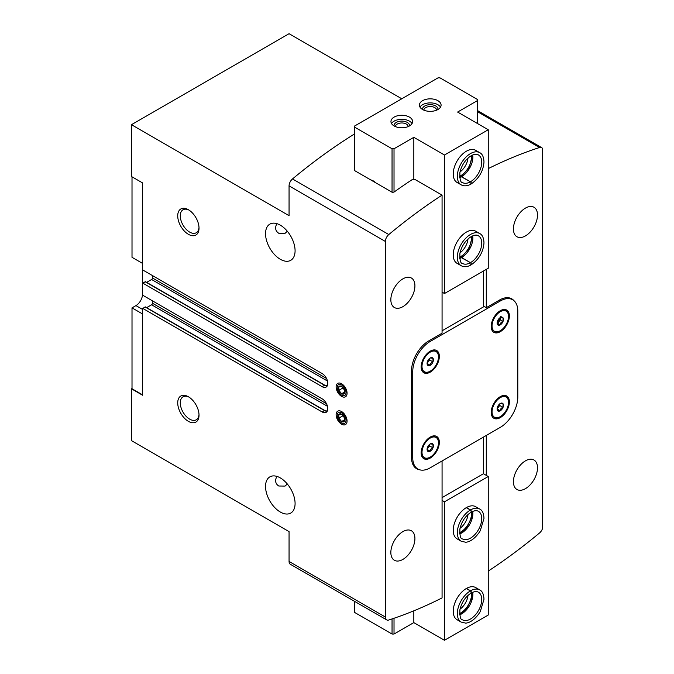 <?xml version="1.0" encoding="UTF-8"?>
<svg xmlns="http://www.w3.org/2000/svg" width="674" height="674" viewBox="0 0 674 674"><rect width="100%" height="100%" fill="white"/><g stroke="black" fill="none" stroke-linecap="round" stroke-linejoin="round"><path stroke-width="1.01" d="M497.555 320.959A4.465 2.578 -60 0 1 500.293 317.555L503.023 317.799L503.023 321.447C501.186 322.029 500.268 323.166 500.293 324.851L497.555 324.607A4.465 2.578 -60 0 1 497.336 324.211A4.465 2.578 -60 0 1 497.555 320.959M500.293 317.555A4.465 2.578 -60 0 1 501.414 317.142A4.465 2.578 -60 0 1 503.023 317.799A4.465 2.578 -60 0 1 503.023 321.447A4.465 2.578 -60 0 1 500.293 324.851A4.465 2.578 -60 0 1 497.555 324.607M427.51 361.399A4.465 2.578 -60 0 1 430.248 357.995L432.986 358.239L432.986 361.887C431.141 362.469 430.231 363.606 430.248 365.291L427.51 365.047A4.465 2.578 -60 0 1 427.291 364.651A4.465 2.578 -60 0 1 427.51 361.399M430.248 357.995A4.465 2.578 -60 0 1 431.377 357.582A4.465 2.578 -60 0 1 432.986 358.239A4.465 2.578 -60 0 1 432.986 361.887A4.465 2.578 -60 0 1 430.248 365.291A4.465 2.578 -60 0 1 427.51 365.047M497.555 406.894A4.465 2.578 -60 0 1 500.293 403.49L503.023 403.734L503.023 407.382C501.186 407.964 500.268 409.101 500.293 410.786L497.555 410.542A4.465 2.578 -60 0 1 497.336 410.146A4.465 2.578 -60 0 1 497.555 406.894M500.293 403.49A4.465 2.578 -60 0 1 501.414 403.077A4.465 2.578 -60 0 1 503.023 403.734A4.465 2.578 -60 0 1 503.023 407.382A4.465 2.578 -60 0 1 500.293 410.786A4.465 2.578 -60 0 1 497.555 410.542M427.51 447.334A4.465 2.578 -60 0 1 430.248 443.93L432.986 444.174L432.986 447.822C431.141 448.404 430.231 449.541 430.248 451.226L427.51 450.982A4.465 2.578 -60 0 1 427.291 450.586A4.465 2.578 -60 0 1 427.51 447.334M430.248 443.93A4.465 2.578 -60 0 1 431.377 443.517A4.465 2.578 -60 0 1 432.986 444.174A4.465 2.578 -60 0 1 432.986 447.822A4.465 2.578 -60 0 1 430.248 451.226A4.465 2.578 -60 0 1 427.51 450.982M280.308 259.279A20.894 12.065 -120 0 0 290.755 260.316A20.894 12.065 -120 0 0 290.755 236.186A20.894 12.065 -120 0 0 269.861 224.122A20.894 12.065 -120 0 0 266.66 240.862A20.894 12.065 -120 0 0 280.308 259.279M287.318 231.241L285.051 233.33L278.75 233.255C275.396 231.039 274.765 227.829 276.854 223.633M280.308 512.029A20.894 12.065 -120 0 0 290.755 513.066A20.894 12.065 -120 0 0 290.755 488.936A20.894 12.065 -120 0 0 269.861 476.872A20.894 12.065 -120 0 0 266.66 493.612A20.894 12.065 -120 0 0 280.308 512.029M287.318 483.991L285.051 486.08L278.75 486.005C275.396 483.789 274.765 480.579 276.854 476.392M145.474 307.176L142.627 308.313L142.627 395.259L131.464 388.814L132.011 388.502M327.497 406.321L151.599 304.774L146.637 307.639M151.599 304.774A1.238 0.716 120 0 0 152.476 303.258L152.476 300.857M145.474 281.901L142.627 283.038L142.627 295.17L322.113 398.797A8.046 4.651 -120 0 1 327.37 405.891A8.046 4.651 -120 0 1 326.14 412.336A8.046 4.651 -120 0 1 322.113 411.94L142.627 308.313M327.497 381.046L151.599 279.499L146.637 282.364M151.599 279.499A1.238 0.716 120 0 0 152.476 277.983L152.476 275.582M354.617 133.89A495.289 285.953 120 0 0 292.499 178.939A6.192 3.572 120 0 0 289.062 185.856L289.062 215.68L131.464 124.69L131.464 176.504L142.627 182.949L142.627 269.895L322.113 373.522A8.046 4.651 -120 0 1 327.37 380.616A8.046 4.651 -120 0 1 326.14 387.061A8.046 4.651 -120 0 1 322.113 386.665L142.627 283.038M142.627 394.88L132.011 388.755L132.011 307.875L135.954 305.6A9.284 5.358 120 0 0 142.517 294.226L142.517 263.382M484.202 306.476L486.283 307.681L486.283 269.389M511.44 299.045A24.458 14.12 120 0 0 510.606 298.279M415.555 467.975A24.458 14.12 120 0 0 416.633 468.312M401.788 98.783L289.062 33.7L131.464 124.69M341.6 424.199A7.743 4.465 -120 0 0 347.068 421.039A7.743 4.465 -120 0 0 341.6 411.561A7.743 4.465 -120 0 0 336.124 414.721A7.743 4.465 -120 0 0 341.6 424.199M341.6 396.396A7.743 4.465 -120 0 0 347.068 393.237A7.743 4.465 -120 0 0 341.6 383.759A7.743 4.465 -120 0 0 336.124 386.918A7.743 4.465 -120 0 0 341.6 396.396M188.375 234.291A15.055 8.695 -120 0 0 199.024 228.141A15.055 8.695 -120 0 0 188.375 209.707A15.055 8.695 -120 0 0 177.725 215.849A15.055 8.695 -120 0 0 188.375 234.291M188.375 421.326A15.055 8.695 -120 0 0 199.024 415.184A15.055 8.695 -120 0 0 188.375 396.742A15.055 8.695 -120 0 0 177.725 402.884A15.055 8.695 -120 0 0 188.375 421.326M131.464 388.814L131.464 440.627L289.062 531.618L289.062 561.442A6.192 3.572 120 0 0 290.342 564.273L386.657 619.878A6.192 3.572 120 0 0 388.814 619.996A495.289 285.953 120 0 0 442.068 597.914L442.068 460.974M419.295 469.677A24.458 14.12 120 0 1 416.599 468.691A24.458 14.12 120 0 1 411.528 457.494L411.528 370.801A24.458 14.12 120 0 1 428.824 340.85L442.068 333.209L442.068 195.123A495.289 285.953 120 0 0 388.814 234.544A6.192 3.572 120 0 0 385.376 241.461L385.376 617.039A6.192 3.572 120 0 0 386.657 619.878M488.254 168.61A495.289 285.953 120 0 1 539.537 147.522A6.192 3.572 120 0 1 541.694 147.64A6.192 3.572 120 0 1 542.536 148.524L542.536 528.509A6.192 3.572 120 0 1 539.537 532.974A495.289 285.953 120 0 1 488.254 571.097M402.884 306.67A17.027 9.832 -60 0 1 394.374 307.512A17.027 9.832 -60 0 1 394.374 287.849A17.027 9.832 -60 0 1 411.401 278.025A17.027 9.832 -60 0 1 414.005 291.665A17.027 9.832 -60 0 1 402.884 306.67M402.884 559.42A17.027 9.832 -60 0 1 394.374 560.263A17.027 9.832 -60 0 1 394.374 540.607A17.027 9.832 -60 0 1 411.401 530.775A17.027 9.832 -60 0 1 414.005 544.415A17.027 9.832 -60 0 1 402.884 559.42M525.459 235.9A17.027 9.832 -60 0 1 516.95 236.743A17.027 9.832 -60 0 1 516.95 217.079A17.027 9.832 -60 0 1 533.976 207.255A17.027 9.832 -60 0 1 536.588 220.895A17.027 9.832 -60 0 1 525.459 235.9M525.459 488.65A17.027 9.832 -60 0 1 516.95 489.493A17.027 9.832 -60 0 1 516.95 469.837A17.027 9.832 -60 0 1 533.976 460.005A17.027 9.832 -60 0 1 536.588 473.645A17.027 9.832 -60 0 1 525.459 488.65M513.95 300.663A24.458 14.12 120 0 0 511.751 298.826A24.458 14.12 120 0 0 499.527 300.031L486.283 307.681M486.283 435.446L486.283 475.381M442.068 195.123L414.704 179.326L412.513 179.41A495.289 285.953 -60 0 0 393.911 192.157L392.158 192.284L354.507 170.547L354.507 169.41L354.507 170.547M500.293 427.358A24.761 14.297 120 0 0 517.801 397.028L517.801 311.093A24.761 14.297 120 0 0 512.67 299.753A24.761 14.297 120 0 0 500.293 300.983L430.248 341.423A24.761 14.297 120 0 0 412.732 371.753L412.732 457.688A24.761 14.297 120 0 0 417.863 469.02A24.761 14.297 120 0 0 430.248 467.798L500.293 427.358M484.092 306.544L442.068 330.808M500.293 417.627A12.848 7.414 -60 0 1 493.865 418.259A12.848 7.414 -60 0 1 493.865 403.431A12.848 7.414 -60 0 1 506.713 396.009A12.848 7.414 -60 0 1 508.685 406.304A12.848 7.414 -60 0 1 500.293 417.627M430.248 458.067A12.848 7.414 -60 0 1 423.82 458.699A12.848 7.414 -60 0 1 423.82 443.871A12.848 7.414 -60 0 1 436.668 436.449A12.848 7.414 -60 0 1 438.639 446.744A12.848 7.414 -60 0 1 430.248 458.067M430.248 372.132A12.848 7.414 -60 0 1 423.82 372.764A12.848 7.414 -60 0 1 423.82 357.936A12.848 7.414 -60 0 1 436.668 350.514A12.848 7.414 -60 0 1 438.639 360.809A12.848 7.414 -60 0 1 430.248 372.132M500.293 331.692A12.848 7.414 -60 0 1 493.865 332.324A12.848 7.414 -60 0 1 493.865 317.496A12.848 7.414 -60 0 1 506.713 310.074A12.848 7.414 -60 0 1 508.685 320.369A12.848 7.414 -60 0 1 500.293 331.692M132.011 176.815L132.011 257.316L142.627 263.45M142.627 314L132.011 307.875M189.032 397.146A13.261 7.658 -120 0 0 183.016 396.817A13.261 7.658 -120 0 0 180.986 407.441A13.261 7.658 -120 0 0 189.647 419.127A13.261 7.658 -120 0 0 196.277 419.784A13.261 7.658 -120 0 0 198.999 414.409M189.032 210.103A13.261 7.658 -120 0 0 183.016 209.782A13.261 7.658 -120 0 0 180.986 220.406A13.261 7.658 -120 0 0 189.647 232.092A13.261 7.658 -120 0 0 196.277 232.749A13.261 7.658 -120 0 0 198.999 227.374M499.544 331.111A12.848 7.414 -60 0 1 499.417 331.187A12.848 7.414 -60 0 1 493.444 332.046M506.258 309.846A12.848 7.414 -60 0 1 508.499 315.601M429.498 371.551A12.848 7.414 -60 0 1 429.372 371.627A12.848 7.414 -60 0 1 423.398 372.486M436.213 350.286A12.848 7.414 -60 0 1 438.454 356.041M430.248 371.155A11.652 6.732 -60 0 1 424.418 371.736A11.652 6.732 -60 0 1 424.418 358.273A11.652 6.732 -60 0 1 436.07 351.55A11.652 6.732 -60 0 1 437.864 360.885A11.652 6.732 -60 0 1 430.248 371.155M424.418 371.736L422.851 370.835A11.652 6.732 -60 0 1 421.511 369.571M432.75 350.109A11.652 6.732 -60 0 1 434.511 350.649L436.07 351.55M500.293 330.715A11.652 6.732 -60 0 1 494.463 331.296A11.652 6.732 -60 0 1 494.463 317.842A11.652 6.732 -60 0 1 506.115 311.11A11.652 6.732 -60 0 1 507.901 320.445A11.652 6.732 -60 0 1 500.293 330.715M494.463 331.296L492.896 330.395A11.652 6.732 -60 0 1 491.557 329.131M502.796 309.678A11.652 6.732 -60 0 1 504.556 310.209L506.115 311.11M429.498 457.486A12.848 7.414 -60 0 1 429.372 457.562A12.848 7.414 -60 0 1 423.398 458.421M436.213 436.221A12.848 7.414 -60 0 1 438.454 441.976M499.544 417.046A12.848 7.414 -60 0 1 499.417 417.122A12.848 7.414 -60 0 1 493.444 417.981M506.258 395.781A12.848 7.414 -60 0 1 508.499 401.536M430.248 457.09A11.652 6.732 -60 0 1 424.418 457.671A11.652 6.732 -60 0 1 424.418 444.217A11.652 6.732 -60 0 1 436.07 437.485A11.652 6.732 -60 0 1 437.864 446.82A11.652 6.732 -60 0 1 430.248 457.09M424.418 457.671L422.851 456.77A11.652 6.732 -60 0 1 421.511 455.506M432.75 436.053A11.652 6.732 -60 0 1 434.511 436.584L436.07 437.485M500.293 416.65A11.652 6.732 -60 0 1 494.463 417.231A11.652 6.732 -60 0 1 494.463 403.777A11.652 6.732 -60 0 1 506.115 397.045A11.652 6.732 -60 0 1 507.901 406.38A11.652 6.732 -60 0 1 500.293 416.65M494.463 417.231L492.896 416.33A11.652 6.732 -60 0 1 491.557 415.066M502.796 395.613A11.652 6.732 -60 0 1 504.556 396.144L506.115 397.045M429.692 444.301A3.867 2.233 -60 0 1 428.327 447.629L429.7 445.927L429.7 444.301M427.097 449.17L428.327 447.629A3.867 2.233 -60 0 1 427.139 448.732M429.7 445.927L432.986 447.822M427.089 449.398L430.248 451.226M499.737 403.861A3.867 2.233 -60 0 1 498.372 407.189L499.746 405.487L499.746 403.861M497.134 408.73L498.372 407.189A3.867 2.233 -60 0 1 497.176 408.292M499.746 405.487L503.023 407.382M497.134 408.958L500.293 410.786M429.692 358.366A3.867 2.233 -60 0 1 428.327 361.694L429.7 359.992L429.7 358.366M427.097 363.235L428.327 361.694A3.867 2.233 -60 0 1 427.139 362.797M429.7 359.992L432.986 361.887M427.089 363.463L430.248 365.291M497.134 323.09A3.867 2.233 120 0 0 497.665 322.846A3.867 2.233 120 0 0 499.03 321.633A3.867 2.233 120 0 0 500.403 318.103A3.867 2.233 120 0 0 500.344 317.521M497.142 323.284L500.403 319.931L500.403 317.496M500.403 319.931L503.023 321.447M500.403 316.283L503.023 317.799M497.665 323.335L500.293 324.851M499.737 317.926A3.867 2.233 -60 0 1 497.176 322.357M354.617 127.15L392.049 148.76L394.02 148.76L413.828 137.328L444.478 155.02L488.254 129.745L457.604 112.053L477.419 100.611L477.419 99.474L439.987 77.864L438.016 77.864L354.617 126.013L354.617 170.606M444.478 155.02L444.478 293.527L442.068 292.137M413.828 137.328L413.828 179.36M479.753 233.558A18.577 10.725 -60 0 0 461.176 244.283A18.577 10.725 -60 0 0 461.185 265.724L457.073 263.357A18.577 10.725 -60 0 1 453.231 254.856A18.577 10.725 -60 0 1 461.336 236.161A18.577 10.725 -60 0 1 475.65 231.19L479.753 233.558C482.365 234.822 483.772 237.947 483.983 242.935C483.275 252 479.02 259.296 471.202 264.823M479.753 152.678A18.577 10.725 -60 0 0 461.176 163.403A18.577 10.725 -60 0 0 461.185 184.845L457.073 182.477A18.577 10.725 -60 0 1 453.231 173.976A18.577 10.725 -60 0 1 461.336 155.281A18.577 10.725 -60 0 1 475.65 150.31L479.753 152.678C482.365 153.942 483.772 157.067 483.983 162.055C483.275 171.12 479.02 178.416 471.202 183.943M488.254 129.745L488.254 268.252L444.478 293.527M483.435 306.923L483.435 271.032M477.419 100.611L477.419 123.485M392.049 148.76L392.049 192.216M370.826 179.966A10.835 6.251 60 0 1 375.839 182.856M394.02 148.76L394.02 192.082M422.581 109.525A10.835 6.251 0 0 0 434.393 110.881A10.835 6.251 0 0 0 441.082 105.102A10.835 6.251 0 0 0 430.248 98.842A10.835 6.251 0 0 0 419.413 105.102A10.835 6.251 0 0 0 422.581 109.525M394.13 125.954A10.835 6.251 0 0 0 405.933 127.31A10.835 6.251 0 0 0 412.623 121.531A10.835 6.251 0 0 0 401.788 115.271A10.835 6.251 0 0 0 390.954 121.531A10.835 6.251 0 0 0 394.13 125.954M471.564 155.568A15.477 8.939 -60 0 1 459.592 176.31M467.992 158.129A12.966 7.481 -60 0 1 460.022 171.937M471.564 236.448A15.477 8.939 -60 0 1 459.592 257.19M467.992 239.009A12.966 7.481 -60 0 1 460.022 252.817M408.191 126.577A6.395 3.69 0 0 0 401.788 122.971A6.395 3.69 0 0 0 395.394 126.577M409.506 125.92A7.743 4.465 0 0 0 401.788 121.101A7.743 4.465 0 0 0 394.079 125.92M412.041 123.553A10.835 6.251 0 0 0 401.788 119.315A10.835 6.251 0 0 0 391.535 123.553M436.642 110.148A6.395 3.69 0 0 0 430.248 106.543A6.395 3.69 0 0 0 423.853 110.148M437.965 109.491A7.743 4.465 0 0 0 430.248 104.672A7.743 4.465 0 0 0 422.531 109.491M440.501 107.124A10.835 6.251 0 0 0 430.248 102.886A10.835 6.251 0 0 0 419.995 107.124M470.376 264.857C471.598 264.815 471.615 264.09 470.444 262.675L461.58 257.552L459.651 258.134M470.444 262.675A15.94 9.2 -60 0 1 462.499 263.45C460.553 263.576 459.685 260.206 459.912 253.34C463.038 239.649 474.429 232.749 478.439 235.833A15.94 9.2 -60 0 1 480.882 248.596A15.94 9.2 -60 0 1 470.486 262.649C471.699 264.039 471.724 264.739 470.553 264.756M470.486 262.649L460.991 257.476L469.121 248.79L472.415 236.035M470.376 183.977C471.598 183.935 471.615 183.21 470.444 181.786L461.58 176.672L459.651 177.254M470.444 181.786A15.94 9.2 -60 0 1 462.499 182.57C460.553 182.696 459.685 179.326 459.912 172.46C463.038 158.769 474.429 151.869 478.439 154.953A15.94 9.2 -60 0 1 480.882 167.716A15.94 9.2 -60 0 1 470.486 181.761C471.699 183.16 471.724 183.859 470.553 183.876M470.486 181.761L460.991 176.596L469.121 167.91L472.415 155.155M442.068 500.403L444.478 501.793L444.478 640.3L488.254 615.025L488.254 476.518L483.435 473.738L483.435 437.089M461.185 541.222L457.073 538.855A18.577 10.725 -60 0 1 457.073 517.413A18.577 10.725 -60 0 1 475.65 506.688L479.753 509.055C482.365 510.319 483.772 513.445 483.983 518.432L480.309 530.649C474.757 539.773 468.295 542.368 465.498 542.199L461.185 541.222A18.577 10.725 -60 0 1 458.32 526.394A18.577 10.725 -60 0 1 470.376 510.024L466.273 507.657M461.185 622.102L457.073 619.735A18.577 10.725 -60 0 1 457.073 598.293A18.577 10.725 -60 0 1 475.65 587.568L479.753 589.935C482.365 591.199 483.772 594.325 483.983 599.312L480.309 611.529C474.757 620.653 468.295 623.248 465.498 623.079L461.185 622.102A18.577 10.725 -60 0 1 458.32 607.282A18.577 10.725 -60 0 1 470.376 590.904L466.273 588.537M444.478 501.793L488.254 476.518M444.478 640.3L413.828 622.608L413.828 610.821M413.828 622.608L394.02 634.049L392.049 634.049L392.049 618.934M394.02 634.049L394.02 618.269M392.049 634.049L354.617 612.439L354.617 601.385M442.068 497.623L483.435 473.738M471.564 592.825A15.477 8.939 -60 0 1 471.615 594.047A15.477 8.939 -60 0 1 459.592 613.567M467.992 595.386A12.966 7.481 -60 0 1 460.022 609.195M471.564 511.945A15.477 8.939 -60 0 1 471.615 513.167A15.477 8.939 -60 0 1 459.592 532.687M467.992 514.506A12.966 7.481 -60 0 1 460.022 528.315M470.486 512.114C471.699 512.072 471.724 511.339 470.553 509.923L466.45 507.556M470.444 512.139C471.615 512.122 471.598 511.414 470.376 510.024M470.486 592.994C471.699 592.952 471.724 592.219 470.553 590.803L466.45 588.436M470.444 593.019C471.615 593.002 471.598 592.303 470.376 590.904M344.33 389.833A4.465 2.578 -120 0 0 341.6 386.429A4.465 2.578 -120 0 0 338.862 386.674A4.465 2.578 -120 0 0 338.862 390.322A4.465 2.578 -120 0 0 341.6 393.726A4.465 2.578 -120 0 0 344.33 393.481A4.465 2.578 -120 0 0 344.33 389.833L341.6 386.429L338.862 386.674L338.862 390.322L341.6 393.726L344.33 393.481L344.33 389.833M345.998 392.613A6.218 3.589 -120 0 0 339.401 384.407A6.218 3.589 -120 0 0 339.401 393.203A6.218 3.589 -120 0 0 345.998 392.613M344.557 392.015L341.6 393.726M343.091 387.879L338.862 390.322M344.33 417.636A4.465 2.578 -120 0 0 341.6 414.232A4.465 2.578 -120 0 0 338.862 414.476A4.465 2.578 -120 0 0 338.862 418.124A4.465 2.578 -120 0 0 341.6 421.528A4.465 2.578 -120 0 0 344.33 421.284A4.465 2.578 -120 0 0 344.33 417.636L341.6 414.232L338.862 414.476L338.862 418.124L341.6 421.528L344.33 421.284L344.33 417.636M345.998 420.416A6.218 3.589 -120 0 0 339.401 412.21A6.218 3.589 -120 0 0 339.401 421.006A6.218 3.589 -120 0 0 345.998 420.416M344.557 419.818L341.6 421.528M343.091 415.681L338.862 418.124M385.376 617.039L289.062 561.442M385.376 241.461L289.062 185.856M539.537 147.522L477.419 111.657M388.814 234.544L292.499 178.939M326.511 378.459L152.476 277.983M326.334 385.873L327.556 385.166M324.961 385.511L145.036 281.648M322.113 386.665L324.523 385.275A8.046 4.651 -120 0 0 327.16 386.05M322.113 411.94L324.523 410.55L145.036 306.923M324.961 410.786L324.523 410.55A8.046 4.651 -120 0 0 327.16 411.325M326.334 411.148L327.556 410.441M326.511 403.734L152.476 303.258M500.293 300.983L499.089 300.284M430.248 341.423L429.043 340.724M412.732 371.753L411.528 371.054M412.732 457.688L411.528 456.989M142.627 309.45L135.954 305.6M461.58 257.552A15.94 9.2 -60 0 1 459.693 258.454M472.71 235.908A15.94 9.2 -60 0 1 461.623 257.527M461.58 176.672A15.94 9.2 -60 0 1 459.693 177.574M472.71 155.02A15.94 9.2 -60 0 1 461.623 176.647M470.553 509.923A18.577 10.725 -60 0 1 479.753 509.055M471.16 512.173C474.243 510.538 476.67 510.26 478.439 511.33A15.94 9.2 -60 0 1 478.439 529.739A15.94 9.2 -60 0 1 462.499 538.947C460.553 539.074 459.685 535.712 459.912 528.837C461.673 521.474 465.405 515.93 471.092 512.206M472.71 511.406A15.94 9.2 -60 0 1 459.693 533.951M470.553 590.803A18.577 10.725 -60 0 1 479.753 589.935M471.16 593.053C474.243 591.418 476.67 591.14 478.439 592.219A15.94 9.2 -60 0 1 478.439 610.619A15.94 9.2 -60 0 1 462.499 619.827C460.553 619.954 459.685 616.592 459.912 609.717C461.673 602.354 465.405 596.81 471.092 593.086M472.71 592.286A15.94 9.2 -60 0 1 459.693 614.831M541.694 147.64L477.419 110.528M327.193 385.991L324.834 385.242L145.348 281.614M327.193 411.266L324.834 410.517L145.348 306.889M512.67 299.753L509.527 297.942M417.863 469.02L414.721 467.208M461.185 265.724C464.074 267.258 467.36 266.988 471.042 264.916M461.185 184.845C464.074 186.378 467.36 186.108 471.042 184.036M472.415 511.532L472.154 516.326L466.644 527.919L459.651 533.631M472.415 592.412L472.154 597.206L466.644 608.799L459.651 614.511"/></g></svg>
